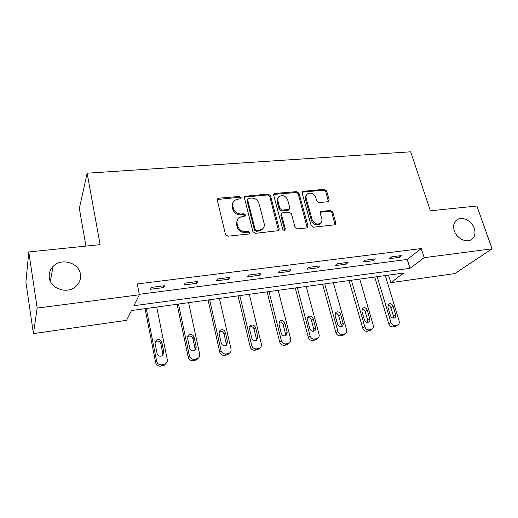 <?xml version="1.0" encoding="UTF-8"?>
<svg xmlns="http://www.w3.org/2000/svg" width="518" height="518" viewBox="0 0 518 518"><rect width="100%" height="100%" fill="white"/><g stroke="black" fill="none" stroke-linecap="round" stroke-linejoin="round"><path stroke-width="0.78" d="M241.174 197.617L239.504 196.439L218.842 198.174L217.813 198.595L217.32 200.213L225.492 234.479L227.946 236.202L248.86 234.006L249.495 233.76L249.89 232.53L248.193 231.332L245.519 231.611C241.634 231.63 239.051 229.811 237.756 226.146L237.056 223.29C236.59 221.056 237.16 219.237 238.772 217.832L241.809 216.634L245.131 216.123L245.5 214.938L243.816 213.746L241.155 213.999C237.296 213.986 234.725 212.173 233.45 208.566L232.763 205.756C232.31 203.619 232.841 201.871 234.356 200.511L237.503 199.255L240.831 198.757L241.174 197.617M240.624 198.893L238.921 197.358L217.295 199.501M249.294 233.883L249.268 233.378L247.578 232.187L244.91 232.465L245.519 231.611M244.923 216.252L243.214 214.64L240.559 214.886L241.155 213.999M454.28 230.717C456.572 238.105 465.922 243.071 471.186 239.737C474.805 237.296 475.835 233.514 474.294 228.393C471.917 220.985 462.529 216.097 457.271 219.574C453.813 221.976 452.816 225.693 454.28 230.717M49.333 277.771C50.57 289.225 68.091 294.515 76.288 286.059C79.694 282.686 81.067 278.723 80.407 274.158C78.995 262.6 61.098 257.498 53.017 266.505C49.993 269.736 48.763 273.485 49.333 277.771M327.926 201.755L328.684 201.476L329.17 199.819L326.593 190.909L324.339 189.297L302.603 191.369L302.13 192.994L311.188 225.57L313.513 227.221L335.347 224.741L335.878 223.005L332.705 212.024L330.426 210.399L320.72 211.545L320.215 213.241L321.762 218.713C322.241 220.674 321.769 222.216 320.344 223.336C316.77 224.864 314.037 223.646 312.153 219.684L306.177 198.264C305.73 196.432 306.157 194.975 307.459 193.894C311.027 192.275 313.785 193.454 315.727 197.423L316.725 200.945L319.01 202.57L327.926 201.755M33.43 333.605L25.9 282.096L28.788 251.949L100.116 244.638L87.141 173.193L410.683 151.8L430.361 210.787L476.89 206.022L492.1 248.815L454.888 273.556L390.837 282.679L403.716 273.025L131.468 310.547L126.56 320.331L33.43 333.605L37.173 308.093L139.381 294.774L133.89 305.724L410.016 268.298L424.203 257.666L492.1 248.815M28.788 251.949L37.173 308.093M139.29 294.308L407.219 259.466L421.257 248.569L137.27 283.955L139.381 294.774M421.257 248.569L424.203 257.666M270.487 195.687L268.149 194.03L244.917 196.283L244.431 197.908L252.901 231.63L255.309 233.327L278.671 230.646L279.228 228.891L270.487 195.687L269.839 196.594L267.502 194.943L244.412 197.131M275.11 193.441L296.684 191.628L298.983 193.259L308.003 225.9L307.459 227.648L306.688 227.933L297.423 228.904L295.072 227.247L291.433 213.785L289.096 212.127L282.899 212.723L282.051 213.04L281.533 214.737L285.282 228.839L284.894 230.063C283.909 230.504 283.165 230.186 282.66 229.111L273.737 195.409L274.223 193.784L275.11 193.441L274.456 194.354L295.979 192.534L296.684 191.628M87.141 173.193L79.345 208.398L85.949 246.089M150.473 289.264L163.494 287.594L164.562 285.722L151.463 287.393L150.473 289.264M183.968 284.971L196.542 283.359L197.805 281.494L185.159 283.1L183.968 284.971M216.323 280.821L228.477 279.267L229.914 277.408L217.696 278.962L216.323 280.821M247.598 276.813L259.35 275.304L260.955 273.452L249.139 274.961L247.598 276.813M277.842 272.934L289.212 271.477L290.974 269.632L279.545 271.089L277.842 272.934M307.109 269.185L318.117 267.774L320.02 265.935L308.961 267.346L307.109 269.185M335.444 265.553L346.108 264.186L348.141 262.354L337.432 263.72L335.444 265.553M362.891 262.03L373.225 260.709L375.382 258.89L365.009 260.211L362.891 262.03M389.497 258.624L399.507 257.336L401.787 255.529L391.725 256.805L389.497 258.624M388.526 275.116L390.837 282.679M407.219 259.466L410.016 268.298M163.494 287.594L163.144 285.904M196.542 283.359L196.18 281.701M228.477 279.267L228.095 277.635M259.35 275.304L258.948 273.711M289.212 271.477L288.798 269.91M318.117 267.774L317.689 266.233M346.108 264.186L345.668 262.671M373.225 260.709L372.779 259.22M399.507 257.336L399.054 255.873M233.094 202.13L232.187 206.663L232.763 205.756M240.559 214.886C236.707 214.873 234.142 213.066 232.873 209.466L232.187 206.663M237.477 219.405L236.467 224.164L237.056 223.29M244.91 232.465C241.032 232.485 238.455 230.672 237.166 227.013L236.467 224.164M278.522 230.743L269.839 196.594M248.634 198.303L247.967 198.562L247.623 199.708L255.076 229.26L256.76 230.445L259.55 230.16L262.354 229.079C264.044 227.667 264.64 225.809 264.128 223.504L258.968 203.425C257.692 199.89 255.167 198.103 251.392 198.064L248.634 198.303M247.63 199.074L247.015 200.621L247.623 199.708M262.943 228.548L261.707 229.927L258.909 231.009L256.125 231.3L254.448 230.115L247.015 200.621M307.245 227.778L298.271 194.159L295.979 192.534M281.598 213.63L280.853 215.611L284.589 229.681L285.282 228.839M284.615 230.212L284.589 229.681M287.697 199.993C285.716 195.901 282.867 194.729 279.15 196.477C277.862 197.585 277.421 199.048 277.842 200.861L279.869 208.489L282.213 210.153L289.238 209.253L289.75 207.576L287.697 199.993M278.147 197.682L277.175 201.761L277.842 200.861M288.986 209.57L287.71 210.444L281.533 211.027L279.196 209.369L277.175 201.761M274.456 194.354L273.718 194.587M306.507 194.975C305.387 196.063 305.031 197.455 305.452 199.158L306.177 198.264M320.532 223.2L319.58 224.177C316.012 225.699 313.286 224.482 311.409 220.526L305.452 199.158M335.075 224.89L331.921 212.872L329.649 211.26L320.215 212.257M328.418 201.631L325.835 191.802L323.582 190.197L302.111 192.133M145.059 308.676L155.646 362.658C156.404 365.158 158.094 366.323 160.716 366.142L164.497 365.119L165.87 363.539M156.714 307.07L167.269 359.531C167.547 361.299 166.971 362.717 165.553 363.778L161.745 364.808C159.11 364.983 157.407 363.817 156.643 361.299L146.27 308.508M162.665 355.549L162.82 353.723L160.839 343.803C159.758 341.148 157.932 340.43 155.355 341.647L155.186 341.783M163.856 352.311L161.856 342.34C160.774 339.666 158.935 338.94 156.345 340.164L155.096 343.402L157.071 353.412C158.126 356.067 159.945 356.811 162.529 355.652L163.856 352.311L162.82 353.723M177.085 304.26L188.222 357.232C188.999 359.686 190.656 360.832 193.195 360.664L196.749 359.732L198.038 358.346M188.591 302.674L199.676 354.157C199.98 355.937 199.411 357.349 197.986 358.378L194.412 359.311C191.861 359.479 190.19 358.333 189.413 355.86L178.49 304.066M194.839 350.453L195.033 348.485L192.949 338.753C191.925 336.221 190.184 335.476 187.736 336.532M196.251 347.066L194.153 337.283C193.091 334.706 191.33 333.974 188.856 335.081L187.613 338.306L189.698 348.128C190.728 350.699 192.476 351.45 194.943 350.395L196.251 347.066L195.033 348.485M208.068 299.993L219.723 351.987C220.513 354.396 222.138 355.523 224.598 355.361L227.946 354.513L229.053 353.438M219.425 298.426L231.009 348.957C231.332 350.751 230.782 352.149 229.357 353.146L225.984 354.001C223.517 354.163 221.879 353.03 221.082 350.602L209.654 299.773M225.984 345.474L226.185 343.421L224.009 333.87C223.09 331.533 221.49 330.743 219.198 331.507M227.577 341.997L225.382 332.401C224.346 329.901 222.643 329.163 220.279 330.18L219.062 333.385L221.231 343.026C222.248 345.506 223.931 346.264 226.288 345.299L227.577 341.997L226.185 343.421M238.06 295.856L250.194 346.911C250.997 349.281 252.59 350.388 254.973 350.233L258.145 349.449L259.065 348.64M249.281 294.308L261.318 343.926C261.661 345.726 261.124 347.112 259.706 348.077L256.527 348.867C254.131 349.015 252.525 347.902 251.716 345.525L239.815 295.616M256.132 340.611L256.332 338.526L254.066 329.15C253.237 326.975 251.754 326.159 249.618 326.696M257.873 337.095L255.594 327.667C254.578 325.252 252.939 324.508 250.673 325.44L249.482 328.626L251.742 338.086C252.739 340.494 254.364 341.252 256.624 340.365L257.873 337.095L256.332 338.526M267.113 291.854L279.688 342.003C280.503 344.328 282.07 345.415 284.382 345.273L286.234 344.962L288.144 343.933M278.198 290.326L290.656 339.063C291.019 340.857 290.501 342.23 289.096 343.169L286.078 343.894C283.754 344.036 282.18 342.942 281.358 340.604L269.03 291.589M285.334 335.871L285.515 333.78L283.171 324.572C282.407 322.559 281.034 321.723 279.053 322.073M287.205 332.349L284.848 323.09C283.845 320.746 282.258 320.001 280.083 320.856L278.924 324.015L281.268 333.307C282.245 335.645 283.819 336.402 285.988 335.586L287.205 332.349L285.515 333.78M295.266 287.976L308.242 337.244C309.078 339.53 310.612 340.604 312.853 340.468L316.336 339.316M306.216 286.46L319.062 334.35C319.451 336.143 318.946 337.496 317.553 338.409L314.691 339.083C312.438 339.219 310.891 338.137 310.055 335.845L297.332 287.691M313.63 331.255L313.779 329.189L311.37 320.137C310.664 318.266 309.388 317.424 307.543 317.618M315.611 327.752L313.176 318.654C312.192 316.375 310.651 315.637 308.566 316.427L307.439 319.554L309.861 328.677C310.826 330.95 312.354 331.708 314.432 330.95C315.52 330.225 315.915 329.163 315.611 327.752L313.779 329.189M322.565 284.207L335.917 332.634C336.758 334.881 338.267 335.936 340.443 335.813L343.68 334.809M333.378 282.718L346.587 329.785C346.989 331.572 346.51 332.912 345.137 333.793L342.411 334.421C340.222 334.55 338.707 333.488 337.859 331.229L324.76 283.909M341.058 326.761L341.174 324.734L338.694 315.844C338.04 314.102 336.855 313.26 335.146 313.319M343.136 323.297L340.63 314.361C339.659 312.14 338.163 311.402 336.156 312.134L335.068 315.229L337.561 324.197C338.513 326.405 339.996 327.162 341.997 326.463C343.071 325.757 343.453 324.702 343.136 323.297L341.174 324.734M349.041 280.562L362.742 328.166C363.591 330.374 365.073 331.416 367.191 331.293L370.208 330.419M359.725 279.085L373.271 325.356C373.692 327.136 373.225 328.457 371.872 329.312L369.276 329.908C367.152 330.024 365.663 328.975 364.808 326.761L351.366 280.238M367.663 322.39L367.735 320.415L365.196 311.681C364.581 310.055 363.487 309.214 361.901 309.175M369.813 318.978L367.249 310.191C366.284 308.035 364.834 307.297 362.904 307.977L361.855 311.04L364.407 319.852C365.358 322.002 366.796 322.753 368.725 322.105C369.781 321.419 370.15 320.377 369.813 318.978L367.735 320.415M374.734 277.02L388.759 323.834C389.62 326.003 391.077 327.033 393.13 326.916L395.959 326.133M385.295 275.563L399.145 321.063C399.579 322.837 399.138 324.139 397.805 324.967L395.331 325.524C393.266 325.634 391.802 324.605 390.935 322.423L377.182 276.683M393.466 318.136L393.505 316.233L390.902 307.64C390.332 306.119 389.309 305.296 387.84 305.16M395.694 314.789L393.071 306.151C392.113 304.047 390.708 303.315 388.843 303.943L387.833 306.973L390.449 315.637C391.388 317.735 392.786 318.479 394.645 317.877C395.687 317.21 396.037 316.187 395.694 314.789L393.505 316.233M238.921 197.358L239.504 196.439M247.578 232.187L248.193 231.332M243.214 214.64L243.816 213.746M232.873 209.466L233.45 208.566M237.166 227.013L237.756 226.146M218.298 199.106L218.842 198.174M278.548 229.733L279.228 228.891M245.279 196.821L245.882 195.901M267.502 194.943L268.149 194.03M254.448 230.115L255.076 229.26M256.125 231.3L256.76 230.445M258.909 231.009L259.55 230.16M298.271 194.159L298.983 193.259M307.265 226.735L308.003 225.9M280.853 215.611L281.533 214.737M279.196 209.369L279.869 208.489M281.533 211.027L282.213 210.153M287.71 210.444L288.403 209.57M311.409 220.526L312.153 219.684M320.726 212.121L321.484 211.266M329.649 211.26L330.426 210.399M331.921 212.872L332.705 212.024M335.088 223.834L335.878 223.005M302.713 191.964L303.431 191.058M323.582 190.197L324.339 189.297M325.835 191.802L326.593 190.909M328.406 200.693L329.17 199.819M156.643 361.299L155.646 362.658M161.745 364.808L160.716 366.142M163.876 364.452L162.827 365.786M160.839 343.803L161.856 342.34M189.413 355.86L188.222 357.232M194.412 359.311L193.195 360.664M196.464 358.968L195.241 360.321M192.949 338.753L194.153 337.283M221.082 350.602L219.723 351.987M225.984 354.001L224.598 355.361M227.972 353.671L226.573 355.031M224.009 333.87L225.382 332.401M251.716 345.525L250.194 346.911M256.527 348.867L254.973 350.233M258.45 348.543L256.889 349.915M254.066 329.15L255.594 327.667M281.358 340.604L279.688 342.003M286.078 343.894L284.382 345.273M287.937 343.583L286.234 344.962M283.171 324.572L284.848 323.09M310.055 335.845L308.242 337.244M314.691 339.083L312.853 340.468M316.498 338.778L314.646 340.164M311.37 320.137L313.176 318.654M337.859 331.229L335.917 332.634M342.411 334.421L340.443 335.813M344.159 334.129L342.184 335.515M338.694 315.844L340.63 314.361M364.808 326.761L362.742 328.166M369.276 329.908L367.191 331.293M370.972 329.623L368.874 331.008M365.196 311.681L367.249 310.191M390.935 322.423L388.759 323.834M395.331 325.524L393.13 326.916M396.969 325.246L394.761 326.644M390.902 307.64L393.071 306.151M50.382 281.261L53.017 266.505M455.931 220.616L457.271 219.574M217.301 199.469L217.813 198.595M244.438 197.028L244.917 196.283M261.707 229.927L262.354 229.079M288.545 210.127L289.238 209.253M273.776 194.405L274.223 193.784M319.58 224.177L320.344 223.336M320.325 211.991L320.72 211.545M302.195 191.887L302.603 191.369M165.553 363.778L164.497 365.119M155.355 341.647L156.345 340.164M197.986 358.378L196.749 359.732M187.762 336.467L188.856 335.081M229.357 353.146L227.946 354.513M219.328 331.229L220.279 330.18M259.706 348.077L258.145 349.449M249.857 326.249L250.673 325.44M289.096 343.169L287.38 344.548M279.396 321.484L280.083 320.856M317.553 338.409L315.702 339.789M307.983 316.912L308.566 316.427M345.137 333.793L343.156 335.178M335.664 312.516L336.156 312.134M371.872 329.312L369.774 330.704M362.49 308.281L362.904 307.977M397.805 324.967L395.597 326.366M388.494 304.189L388.843 303.943"/></g></svg>
